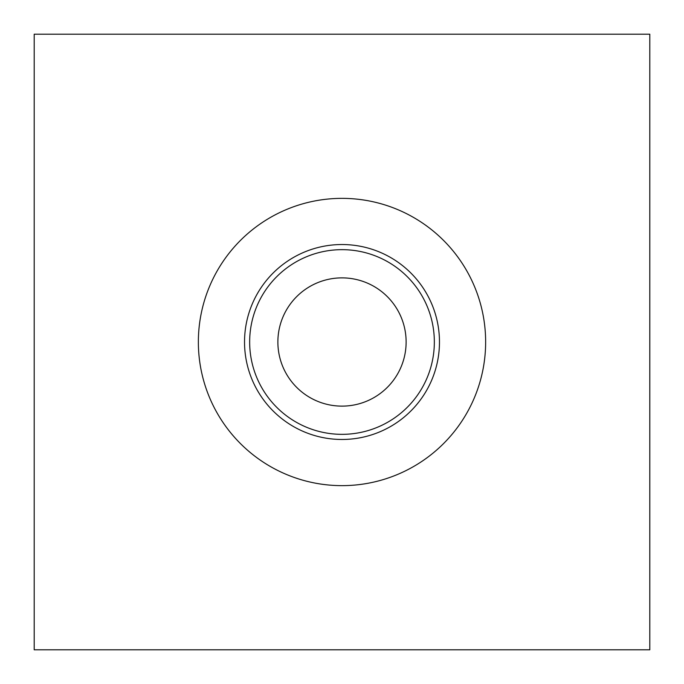 <?xml version="1.0" encoding="UTF-8"?>
<svg xmlns="http://www.w3.org/2000/svg" width="684" height="684" viewBox="0 0 684 684"><rect width="100%" height="100%" fill="white"/><g stroke="black" fill="none" stroke-linecap="round" stroke-linejoin="round"><path stroke-width="1.03" d="M342 485.64A143.64 143.64 0 0 0 485.64 342A143.64 143.64 0 0 0 342 198.36A143.64 143.64 0 0 0 198.36 342A143.64 143.64 0 0 0 342 485.64M277.875 342A64.125 64.125 0 0 0 342 406.125A64.125 64.125 0 0 0 406.125 342A64.125 64.125 0 0 0 342 277.875A64.125 64.125 0 0 0 277.875 342M331.74 433.767A92.34 92.34 0 0 0 434.34 342A92.34 92.34 0 0 0 342 249.66A92.34 92.34 0 0 0 249.66 342A92.34 92.34 0 0 0 331.74 433.767M439.47 342A97.47 97.47 0 0 1 331.74 438.931A97.47 97.47 0 0 1 244.53 342A97.47 97.47 0 0 1 342 244.53A97.47 97.47 0 0 1 439.47 342M649.8 649.8L649.8 34.2L34.2 34.2L34.2 649.8L649.8 649.8"/></g></svg>
